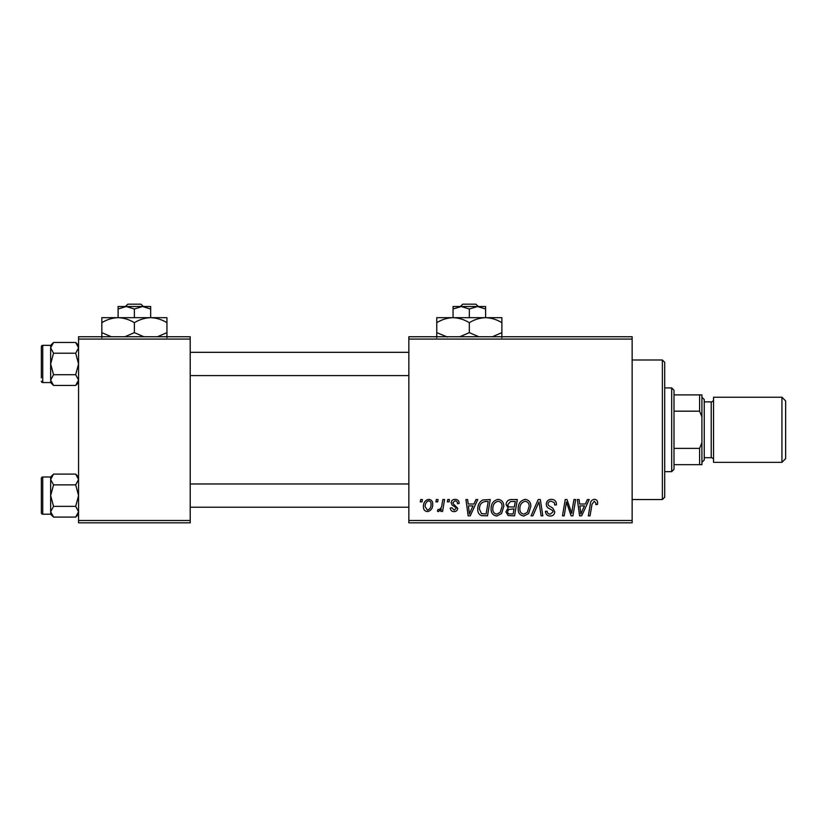 <?xml version="1.0" encoding="UTF-8"?>
<svg xmlns="http://www.w3.org/2000/svg" width="827" height="827" viewBox="0 0 827 827"><rect width="100%" height="100%" fill="white"/><g stroke="black" fill="none" stroke-linecap="round" stroke-linejoin="round"><path stroke-width="1.24" d="M408.848 336.744L632.138 336.744L632.138 339.07L408.848 339.07L408.848 336.744M491.104 508.801C491.073 503.633 493.44 500.48 498.195 499.353C501.948 500.035 503.808 502.382 503.788 506.393L501.555 513.598L496.727 516.048C492.861 515.345 490.99 512.926 491.104 508.801M473.954 504.005L475.959 499.56L477.789 499.56L470.232 515.841L468.154 515.841L465.932 499.56L467.627 499.56L468.175 504.005L473.954 504.005M594.344 499.353C596.556 499.487 597.663 500.686 597.673 502.94L597.528 504.418L595.822 504.635L595.978 503.219L594.231 501.255L592.008 504.315L590.054 515.841L588.338 515.841L590.354 503.912C590.561 501.265 591.884 499.746 594.344 499.353M546.285 504.129C546.595 501.079 548.301 499.487 551.402 499.353C554.814 499.529 556.488 501.369 556.437 504.863L554.752 505.059L554.317 502.661L551.289 501.255C549.366 501.245 548.26 502.154 547.981 503.974L548.425 505.4L552.829 508.171L554.752 511.727C554.535 514.518 553.015 515.955 550.193 516.048C547.247 515.872 545.655 514.301 545.438 511.334L547.123 511.179C547.298 513.071 548.342 514.063 550.244 514.146L553.056 511.83L552.426 510.383L549.5 508.688C547.412 507.861 546.347 506.341 546.285 504.129M531.068 515.841L538.181 499.56L540.341 499.56L542.832 515.841L541.127 515.841L538.997 501.886L532.898 515.841L531.068 515.841M518.167 508.801C518.136 503.633 520.503 500.48 525.269 499.353C529.011 500.035 530.872 502.382 530.851 506.393L528.629 513.598L523.791 516.048C519.925 515.345 518.053 512.926 518.167 508.801M420.292 501.886L420.685 499.56L422.38 499.56L422.028 501.886L420.292 501.886M408.848 520.493L632.138 520.493L632.138 522.819L408.848 522.819L408.848 339.07M632.138 520.493L632.138 339.07M506.114 504.625C506.31 501.627 507.881 499.932 510.797 499.56L517.32 499.56L514.57 515.841L508.15 515.572L505.907 511.882L508.15 507.912L506.114 504.625M585.392 504.005L587.387 499.56L589.227 499.56L581.66 515.841L579.593 515.841L577.36 499.56L579.065 499.56L579.613 504.005L585.392 504.005M572.232 509.494L573.969 499.56L575.685 499.56L572.904 515.841L571.116 515.841L566.454 502.02L564.19 515.841L562.474 515.841L565.223 499.56L567.012 499.56L571.705 513.35L572.232 509.494M455.129 499.353C457.713 499.446 459.057 500.79 459.171 503.364L457.486 503.788C457.558 502.02 456.742 501.028 455.057 500.831L452.834 502.651L453.186 503.674L457.693 508.243C457.496 510.393 456.318 511.51 454.147 511.613C451.78 511.551 450.488 510.352 450.291 508.016L451.987 507.809L454.219 510.135L455.997 508.502L455.832 507.54L451.987 504.925L451.139 502.775C451.449 500.511 452.782 499.374 455.129 499.353M482.823 499.953L490.256 499.56L487.506 515.841L481.366 515.635C478.771 514.363 477.582 512.213 477.779 509.174C477.686 505.028 479.36 501.948 482.823 499.953M423.434 506.662C423.331 502.692 425.099 500.252 428.717 499.353C431.394 499.704 432.738 501.276 432.738 504.067C432.903 508.192 431.115 510.714 427.383 511.613C424.675 511.179 423.362 509.535 423.434 506.662M435.943 501.886L436.336 499.56L438.031 499.56L437.679 501.886L435.943 501.886M442 504.294L442.858 499.56L444.575 499.56L442.579 511.396L440.863 511.396L441.287 508.956L438.548 511.613L437.39 511.179L438.072 509.329L438.92 509.711C440.884 508.605 441.907 506.796 442 504.294M447.366 501.886L447.758 499.56L449.443 499.56L449.092 501.886L447.366 501.886M78.565 336.744L190.21 336.744L190.21 339.07L78.565 339.07L78.565 336.744M190.21 520.493L190.21 522.819L78.565 522.819L78.565 520.493L190.21 520.493L190.21 339.07M78.565 520.493L78.565 339.07M513.174 513.939L514.032 508.863L508.533 509.535L507.592 511.81C507.737 513.391 508.636 514.105 510.28 513.939L513.174 513.939M514.353 506.961L515.283 501.462L510.445 501.544L507.809 504.666C507.974 506.362 508.967 507.127 510.766 506.961L514.353 506.961M527.295 512.347L529.166 506.31C529.177 503.447 527.843 501.762 525.145 501.255C521.517 502.34 519.759 504.925 519.863 508.987C519.79 511.892 521.124 513.619 523.842 514.146L527.295 512.347M582.208 510.735L584.462 505.907L579.851 505.907L580.864 514.063L582.208 510.735M470.78 510.735L473.034 505.907L468.413 505.907L469.426 514.063L470.78 510.735M486.111 513.939L488.219 501.462L486.049 501.462C481.562 501.886 479.371 504.491 479.474 509.277L481.521 513.66L486.111 513.939M500.232 512.347L502.092 506.31C502.113 503.447 500.78 501.762 498.071 501.255C494.453 502.34 492.696 504.925 492.789 508.987C492.727 511.892 494.06 513.619 496.779 514.146L500.232 512.347M427.456 510.135C430.019 509.194 431.208 507.23 431.053 504.253C431.177 502.371 430.391 501.234 428.696 500.831C426.225 501.813 425.026 503.757 425.13 506.672L427.456 510.135M662.375 360.003L664.701 362.329L664.701 497.234L662.375 499.56L662.375 360.003L632.138 360.003M662.375 499.56L632.138 499.56M78.565 476.993L75.681 474.109L78.565 479.484L75.681 484.86L53.538 484.86L50.654 479.484L53.538 474.109L75.681 474.109M50.716 512.471L50.654 514.218L53.538 517.092L50.654 511.727L53.538 506.351L50.654 495.6L53.538 484.86M41.35 509.556L41.35 512.812A1.396 1.396 0 0 0 42.746 514.208L42.746 476.993A1.396 1.396 0 0 0 41.35 478.388L41.35 512.812L41.35 478.388A1.396 1.396 0 0 1 42.746 476.993L50.654 476.993L50.654 511.727M42.746 514.208L50.654 514.208M75.681 484.86L78.565 495.6L75.681 506.351L78.565 511.727L75.681 517.092L53.538 517.092M75.681 506.351L53.538 506.351M77.769 514.466L78.503 512.471M51.45 476.745L50.716 478.74M78.565 345.345L75.681 342.461L78.565 347.836L75.681 353.212L53.538 353.212L50.654 347.836L53.538 342.461L75.681 342.461M50.716 380.823L50.654 382.57L53.538 385.444L50.654 380.079L53.538 374.703L50.654 363.952L53.538 353.212M50.654 380.079L50.654 345.345L42.746 345.345A1.396 1.396 0 0 0 41.35 346.74L41.35 377.908M41.35 349.997L41.35 346.74A1.396 1.396 0 0 1 42.746 345.345L42.746 382.56A1.396 1.396 0 0 1 41.35 381.164M42.746 382.56L50.654 382.56M75.681 353.212L78.565 363.952L75.681 374.703L78.565 380.079L75.681 385.444L53.538 385.444M75.681 374.703L53.538 374.703M77.769 382.818L78.503 380.823M51.45 345.097L50.716 347.092M41.35 481.645L41.35 478.388M671.679 387.915L674.005 390.241L674.005 469.322L671.679 471.648L671.679 387.915L664.701 387.915M674.005 394.892L701.916 394.892L701.916 464.671L699.59 464.671L699.59 448.389L701.916 442.734M674.005 448.389L699.59 448.389M701.916 416.829L699.59 411.174L699.59 394.892M674.005 411.174L699.59 411.174M674.005 464.671L699.59 464.671M785.65 400.94L785.65 458.623L781.928 462.345L781.928 397.218L785.65 400.94M701.916 397.218L704.242 399.544L704.242 460.019L701.916 462.345M704.242 457.693L711.22 457.693A2.326 2.326 0 0 1 713.546 460.019M704.242 401.87L711.22 401.87A2.326 2.326 0 0 0 713.546 399.544M781.928 462.345L713.546 462.345L713.546 397.218L781.928 397.218M462.748 304.181L460.319 306.507L462.748 304.181L475.897 304.181L478.326 306.507L475.897 304.181M469.322 317.671L469.322 309.029L461.177 306.507L453.041 306.507L453.041 309.029L461.187 306.507M453.041 309.029L453.041 317.671L501.886 317.671L501.886 332.64L492.396 336.744M469.322 309.029L477.458 306.507L485.604 309.029L485.604 317.671C491.321 317.868 496.748 319.542 501.886 322.706M485.604 309.029L485.604 306.507L461.177 306.507M447.366 337.023L436.759 332.64L436.759 317.671L453.041 317.671C458.758 317.868 464.185 319.542 469.322 322.706L469.322 332.64L459.833 336.744M436.759 332.64L436.759 337.674M436.759 322.706C441.825 319.563 447.252 317.878 453.041 317.671M469.322 322.706C474.388 319.563 479.815 317.878 485.604 317.671M478.812 336.744L469.322 332.64M501.886 337.674L501.886 332.64M127.813 304.181L125.384 306.507L127.813 304.181L140.962 304.181L143.391 306.507L140.962 304.181M134.387 317.671L134.387 309.029L126.242 306.507L118.106 306.507L118.106 309.029L126.252 306.507M118.106 309.029L118.106 317.671L166.951 317.671L166.951 332.64L157.461 336.744M134.387 309.029L142.523 306.507L150.669 309.029L150.669 317.671C156.386 317.868 161.813 319.542 166.951 322.706M150.669 309.029L150.669 306.507L126.242 306.507M111.314 336.744L101.824 332.64L101.824 317.671L118.106 317.671C123.823 317.868 129.25 319.542 134.387 322.706L134.387 332.64L124.898 336.744M101.824 332.64L101.824 337.674M101.824 322.706C106.89 319.563 112.317 317.878 118.106 317.671M134.387 322.706C139.453 319.563 144.88 317.878 150.669 317.671M143.877 336.744L134.387 332.64M166.951 337.674L166.951 332.64M711.22 457.693L711.22 401.87M50.654 476.993L53.538 474.109M78.565 514.218L75.681 517.092M408.848 507.23L190.21 507.23M408.848 483.971L190.21 483.971M190.21 352.323L408.848 352.323M190.21 375.582L408.848 375.582M50.654 345.345L53.538 342.461M78.565 382.57L75.681 385.444M671.679 471.648L664.701 471.648"/></g></svg>
